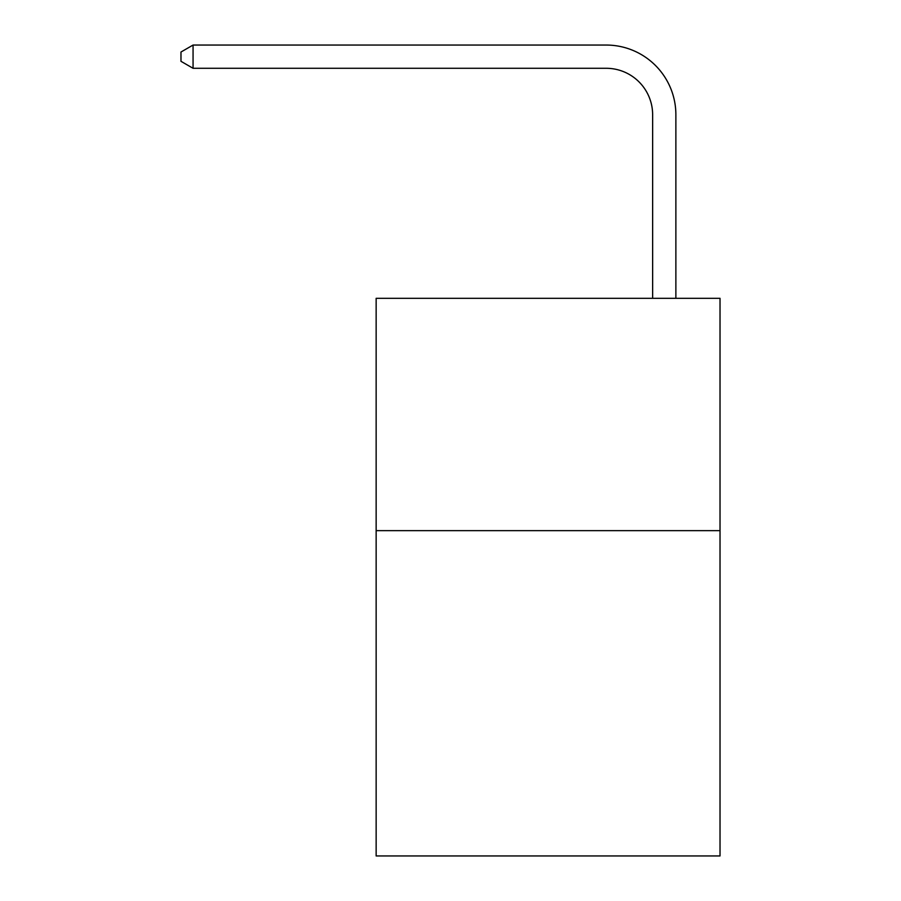 <?xml version="1.0" encoding="UTF-8"?>
<svg xmlns="http://www.w3.org/2000/svg" width="901" height="901" viewBox="0 0 901 901"><rect width="100%" height="100%" fill="white"/><g stroke="black" fill="none" stroke-linecap="round" stroke-linejoin="round"><path stroke-width="1.35" d="M720.023 530.655L720.023 855.95L376.145 855.95L376.145 298.31L720.023 298.31L720.023 530.655L376.145 530.655M606.17 45.05L193.062 45.05L606.17 45.05A69.704 69.704 -0.3 0 1 675.874 114.754L675.874 298.31M652.639 298.31L652.639 114.754A46.469 46.469 179.7 0 0 606.17 68.285L193.062 68.285L180.977 61.313L180.977 52.021L193.062 45.05L193.062 68.285M652.639 114.754A46.469 46.469 179.7 0 0 606.17 68.285A46.469 46.469 179.7 0 1 652.639 114.754A46.469 46.469 179.7 0 0 606.17 68.285A46.469 46.469 179.7 0 1 652.639 114.754A46.469 46.469 179.7 0 0 606.17 68.285A46.469 46.469 179.7 0 1 652.639 114.754"/></g></svg>
